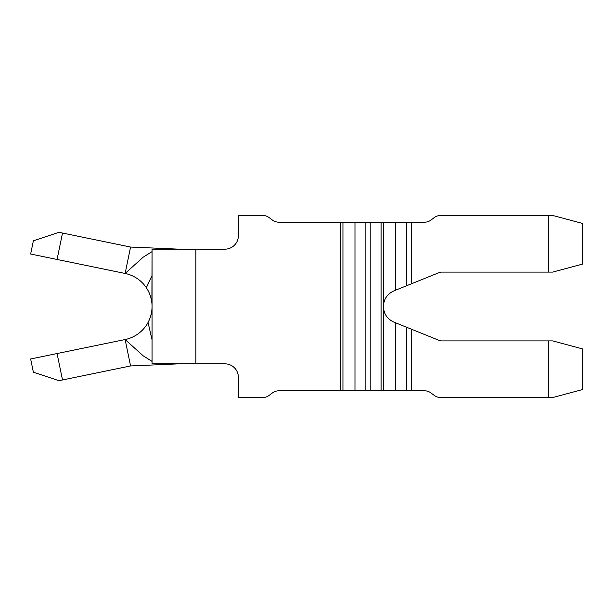<?xml version="1.0" encoding="UTF-8"?>
<svg xmlns="http://www.w3.org/2000/svg" width="613" height="613" viewBox="0 0 613 613"><rect width="100%" height="100%" fill="white"/><g stroke="black" fill="none" stroke-linecap="round" stroke-linejoin="round"><path stroke-width="0.92" d="M130.569 365.953L125.129 339.533L143.105 355.755L152.055 361.394L152.055 363.831L152.055 249.169L152.055 251.606L143.105 257.245L125.129 273.467A33.723 33.723 0 0 1 125.129 339.533L57.07 353.54L62.511 379.96L130.569 365.953L179.027 363.831M62.511 379.96L58.971 380.688L33.37 372.191L30.65 358.973L57.07 353.54M152.055 275.505L146.338 287.719A33.723 33.723 0 0 1 151.886 303.205L152.055 251.606M152.039 307.251A33.723 33.723 0 0 1 148.039 322.446L152.055 339.855L152.055 310.523M238.38 377.317L238.38 397.553L262.663 397.553A10.789 10.789 0 0 0 269.138 395.393L272.371 392.964A10.789 10.789 0 0 1 278.846 390.803L340.636 390.803L340.636 222.197L278.846 222.197A10.789 10.789 0 0 1 272.371 220.036L269.138 217.607A10.789 10.789 0 0 0 262.663 215.447L238.38 215.447L238.38 235.683A13.486 13.486 0 0 1 224.894 249.169L195.892 249.169L195.892 363.831L224.894 363.831A13.486 13.486 0 0 1 238.38 377.317M548.627 272.103L548.627 215.447L552.673 215.447L582.35 223.4L582.35 264.149L552.673 272.103L441.682 272.103A6.743 6.743 0 0 0 439.161 272.593L406.319 285.865L406.319 222.197L383.409 222.197L383.409 307.358C384.075 314.308 387.585 319.227 393.929 322.131L439.161 340.407A6.743 6.743 0 0 0 441.682 340.897L552.673 340.897L582.35 348.851L582.35 389.6L552.673 397.553L548.627 397.553L548.627 340.897M406.319 285.865L393.929 290.869C387.585 293.773 384.075 298.692 383.409 305.642M370.796 390.803L381.102 390.803L381.102 222.197L370.796 222.197L370.796 390.803L365.854 390.803L365.854 222.197L342.943 222.197L342.943 390.803L365.854 390.803M548.627 215.447L440.716 215.447A10.789 10.789 0 0 0 434.242 217.607L431 220.036A10.789 10.789 0 0 1 424.525 222.197L411.262 222.197L411.262 283.865M411.262 329.135L411.262 390.803L424.525 390.803A10.789 10.789 0 0 1 431 392.964L434.242 395.393A10.789 10.789 0 0 0 440.716 397.553L548.627 397.553M340.636 222.197L342.943 222.197M365.854 222.197L370.796 222.197M381.102 222.197L383.409 222.197M406.319 222.197L411.262 222.197M411.262 390.803L406.319 390.803L406.319 327.135M383.409 307.358L383.409 390.803L406.319 390.803M383.409 390.803L381.102 390.803M342.943 390.803L340.636 390.803M195.892 363.831L152.055 363.831M152.055 249.169L195.892 249.169M152.055 361.394L152.055 339.855M130.569 247.047L62.511 233.04L57.07 259.46L125.129 273.467L130.569 247.047L179.027 249.169M57.07 259.46L30.65 254.027L33.37 240.809L58.971 232.312L62.511 233.04M395.439 290.255L395.439 222.197M395.439 390.803L395.439 322.744M354.973 390.803L354.973 222.197"/></g></svg>
